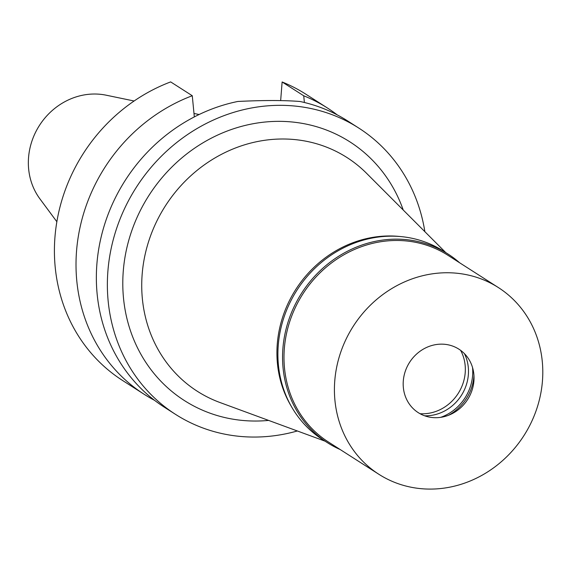 <?xml version="1.0" encoding="UTF-8"?>
<svg xmlns="http://www.w3.org/2000/svg" width="571" height="571" viewBox="0 0 571 571"><rect width="100%" height="100%" fill="white"/><g stroke="black" fill="none" stroke-linecap="round" stroke-linejoin="round"><path stroke-width="0.86" d="M134.106 101.003L106.235 95.207A65.151 59.57 122.6 0 0 28.55 157.567A65.151 59.57 122.6 0 0 39.913 198.858L56.857 221.734M291.424 406.566A110.845 101.338 -57.4 0 1 277.27 344.077A110.845 101.338 -57.4 0 1 400.214 236.537M325.042 441.162L219.942 402.512A138.774 126.876 -57.4 0 1 142.158 274.358A138.774 126.876 122.6 0 1 228.685 150.83A138.774 126.876 122.6 0 1 366.589 173.327L445.723 252.56M403.233 210.021A153.556 140.387 122.6 0 0 248.599 124.642A153.556 140.387 122.6 0 0 123.272 271.125A153.556 140.387 122.6 0 0 268.62 420.413M297.341 430.977A169.965 155.391 -57.4 0 1 175.518 414.36A169.965 155.391 -57.4 0 1 107.898 271.118A169.965 155.391 -57.4 0 1 199.193 127.297A169.965 155.391 -57.4 0 1 358.731 128.032A169.965 155.391 -57.4 0 1 424.86 231.676M358.731 128.032L347.718 120.981A169.965 155.391 122.6 0 0 299.982 101.488C284.187 100.225 263.474 100.211 237.843 101.46A169.965 155.391 122.6 0 0 96.884 264.066A169.965 155.391 122.6 0 0 164.505 407.316L175.518 414.36M154.613 400.371A169.965 155.391 -57.4 0 1 144.163 394.297A169.965 155.391 -57.4 0 1 78.241 236.872A169.965 155.391 -57.4 0 1 192.27 95.735L194.326 116.905M144.163 394.297L122.558 380.472A169.965 155.391 122.6 0 1 56.643 223.047A169.965 155.391 122.6 0 1 170.665 81.91L192.27 95.735M304.386 102.495L303.729 95.792A169.965 155.391 -57.4 0 1 327.376 107.969L305.77 94.144A169.965 155.391 122.6 0 0 282.124 81.967L280.661 100.575M303.729 95.792L282.124 81.967M327.376 107.969A169.965 155.391 -57.4 0 1 337.268 114.907M340.152 449.52A111.952 102.352 -57.4 0 1 327.454 442.711A111.952 102.352 -57.4 0 1 282.909 348.353A111.952 102.352 -57.4 0 1 343.05 253.624A111.952 102.352 -57.4 0 1 448.135 254.102A111.952 102.352 -57.4 0 1 459.634 262.781M498.347 287.548L447.914 255.28A110.845 101.338 122.6 0 0 343.87 254.802A110.845 101.338 122.6 0 0 284.329 348.595A110.845 101.338 122.6 0 0 328.432 442.018L378.866 474.287A110.845 101.338 -57.4 0 1 334.763 380.871A110.845 101.338 -57.4 0 1 394.304 287.077A110.845 101.338 -57.4 0 1 498.347 287.548A110.845 101.338 -57.4 0 1 542.45 380.971A110.845 101.338 -57.4 0 1 482.909 474.765A110.845 101.338 -57.4 0 1 378.866 474.287M448.135 254.102L443.467 251.119A111.952 102.352 122.6 0 0 338.382 250.633A111.952 102.352 122.6 0 0 278.248 345.369A111.952 102.352 122.6 0 0 322.786 439.72L327.454 442.711M460.611 350.337A42.118 38.507 -57.4 0 1 465.208 372.706A42.118 38.507 -57.4 0 1 420.056 413.711M424.681 415.795A42.118 38.507 122.6 0 0 468.356 374.726A42.118 38.507 122.6 0 0 464.437 353.656M472.552 367.567A45.444 41.547 -57.4 0 1 472.61 375.454A45.444 41.547 -57.4 0 1 440.705 417.337M448.563 415.26A45.444 41.547 122.6 0 0 473.909 376.282A45.444 41.547 122.6 0 0 473.959 375.568M403.297 380.9A37.686 34.453 122.6 0 0 450.862 414.282A37.686 34.453 122.6 0 0 473.916 380.936A37.686 34.453 122.6 0 0 474.03 378.066A37.686 34.453 122.6 0 0 440.12 344.17A37.686 34.453 122.6 0 0 403.297 380.9M193.997 113.458L199.108 114.521"/></g></svg>
